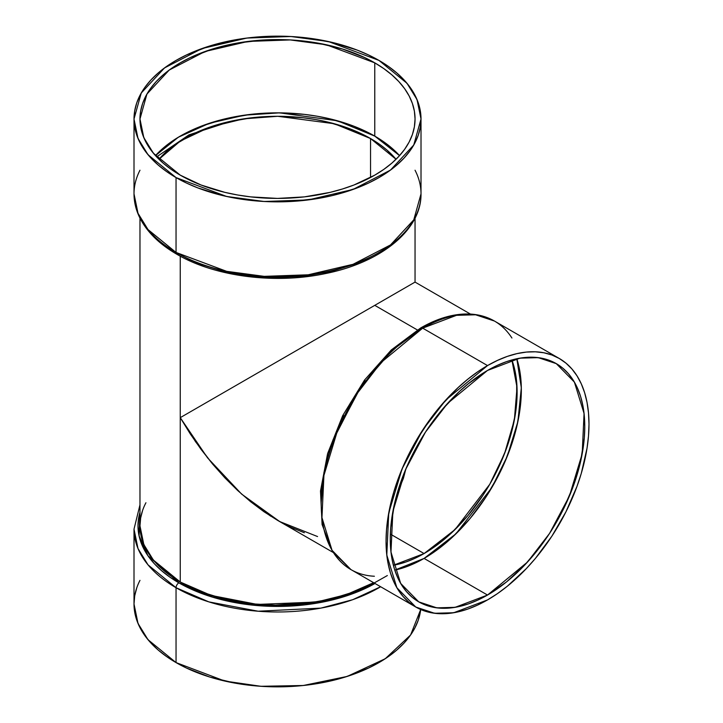 <?xml version="1.0" encoding="UTF-8"?>
<svg xmlns="http://www.w3.org/2000/svg" width="723" height="723" viewBox="0 0 723 723"><rect width="100%" height="100%" fill="white"/><g stroke="black" fill="none" stroke-linecap="round" stroke-linejoin="round"><path stroke-width="1.08" d="M559.268 358.472A143.497 82.847 120 0 0 487.519 365.576L422.684 328.152A143.497 82.847 120 0 1 494.433 321.039L475.617 314.794L456.511 315.318L422.684 328.152A3.986 2.305 -120 0 0 420.696 327.953C438.192 317.885 454.848 313.258 470.673 314.089C479.376 314.622 487.293 316.945 494.433 321.039L559.268 358.472A143.497 82.847 120 0 1 581.265 473.466A143.497 82.847 120 0 1 487.519 599.918L497.469 593.61L507.32 586.236L526.353 568.576L535.354 558.463L551.893 536.159L565.955 511.794L577.008 486.317L581.265 473.466L587.04 448.152L588.504 435.933L588.992 424.166L588.504 412.96L587.04 402.431L584.618 392.679L581.265 383.786L577.008 375.852L571.893 368.947L565.955 363.136L559.268 358.472L551.893 355.011L543.895 352.779L535.354 351.803L526.353 352.083L516.972 353.619L507.32 356.403L497.469 360.406L487.519 365.576L477.578 371.884L467.727 379.259L458.066 387.627L439.683 407.031L431.143 417.876L415.77 441.319L403.154 466.362L393.773 492.038L387.998 517.352L386.543 529.561L386.046 541.328L386.543 552.535L387.998 563.063L390.42 572.824L393.773 581.708L398.03 589.652L403.154 596.556L409.082 602.367L415.77 607.022L423.145 610.483L431.143 612.715L439.683 613.7L448.694 613.42L458.066 611.875L467.727 609.091L477.578 605.097L487.519 599.918L453.701 612.743L434.586 613.276L415.77 607.022L396.882 587.754L386.796 555.065L388.748 512.923L402.087 468.865L422.729 429.986L445.865 399.964L487.519 365.576L422.684 328.152A143.497 82.847 -60 0 0 328.938 454.604A143.497 82.847 -60 0 0 350.935 569.588L332.047 550.32L321.961 517.632L323.913 475.49L337.252 431.432L357.894 392.553L381.03 362.53L422.684 328.152A3.986 2.305 -120 0 0 420.696 327.953A3.986 2.305 -120 0 0 419.864 329.778L392.029 350.474L360.226 387.383L332.363 441.617L323.958 472.372L321.229 502.259M134.008 118.997L134.008 193.863A143.497 82.847 0 0 0 176.041 252.444A3.986 2.305 120 0 0 176.864 254.27C159.394 244.157 147.067 232.038 139.864 217.921C135.978 210.113 134.026 202.097 134.008 193.863L138.003 213.285L148.016 229.571L176.041 252.444L176.041 177.587A143.497 82.847 180 0 1 176.041 60.416A143.497 82.847 180 0 1 378.979 60.416A143.497 82.847 180 0 1 378.979 177.587A143.497 82.847 180 0 1 176.041 177.587L148.016 154.704L138.003 138.418L134.008 118.997L141.256 93.005L164.519 67.926L201.988 48.549L246.814 38.066L290.809 36.502L328.378 41.527L378.979 60.416L388.441 66.444L396.828 72.969L404.067 79.946L410.086 87.293L414.83 94.948L418.256 102.838L420.316 110.881L421.012 118.997L420.316 127.121L418.256 135.165L414.83 143.046L410.086 150.7L404.067 158.057L396.828 165.025L388.441 171.559L378.979 177.587L368.549 183.046L357.234 187.89L332.426 195.544L319.168 198.283L291.577 201.446L263.443 201.446L235.852 198.283L222.594 195.544L197.786 187.89L186.471 183.046L176.041 177.587L166.579 171.559L158.192 165.025L150.953 158.057L144.934 150.7L140.19 143.046L136.764 135.165L134.704 127.121L134.008 118.997L134.704 110.881L136.764 102.838L140.19 94.948L144.934 87.293L150.953 79.946L158.192 72.969L166.579 66.444L176.041 60.416L186.471 54.957L209.86 45.929L235.852 39.72L249.516 37.741L263.443 36.548L291.577 36.548L305.504 37.741L332.426 42.458L357.234 50.113L368.549 54.957L378.979 60.416L407.004 83.299L417.017 99.584L421.012 118.997L413.764 144.998L390.501 170.068L353.032 189.444L308.206 199.928L264.211 201.491L226.642 196.466L176.041 177.587L176.041 252.444A143.497 82.847 180 0 0 332.426 270.411A143.497 82.847 180 0 0 421.012 193.863L413.764 219.864L390.501 244.934L353.032 264.311L308.206 274.794L264.211 276.358L226.642 271.333L176.041 252.444A3.986 2.305 120 0 0 176.864 254.27A3.986 2.305 120 0 0 178.861 254.08L189.001 259.385L200 264.094L224.121 271.541L250.294 276.123L277.505 277.668L304.726 276.123L330.899 271.541L355.02 264.094L366.019 259.385L376.159 254.08M387.338 575.553L360.994 590.411L329.48 600.632L264.564 606.082L212.824 597.243L178.861 582.837A3.986 2.305 120 0 0 176.041 587.718L208.839 601.879L258.156 611.224L320.895 608.106L352.625 599.729L380.641 586.742A143.497 82.847 0 0 1 176.041 587.718L176.041 662.584L224.835 681.066L260.867 686.29L303.253 685.503L347.185 676.43L385.232 658.734L410.601 634.984L420.696 609.498L418.256 620.162L414.83 628.052L410.086 635.707L404.067 643.054L396.828 650.031L388.441 656.556L378.979 662.584L368.549 668.043L345.16 677.071L332.426 680.542L305.504 685.259L291.577 686.452L263.443 686.452L249.516 685.259L235.852 683.28L209.86 677.071L186.471 668.043L176.041 662.584A143.497 82.847 0 0 0 327.989 681.554A143.497 82.847 0 0 0 420.696 609.498M487.519 595.047L424.085 558.418L487.519 595.047A137.533 79.403 -60 0 1 390.266 538.897A137.533 79.403 -60 0 1 487.519 370.447A137.533 79.403 -60 0 1 584.771 426.597A137.533 79.403 -60 0 1 487.519 595.047L455.101 607.338L436.782 607.844L418.753 601.861L400.65 583.389L390.98 552.065L392.851 511.667L405.639 469.444L425.422 432.182L447.591 403.398L487.519 370.447L497.053 365.486L506.498 361.654L515.752 358.988L524.735 357.514L533.366 357.243L541.554 358.183L549.218 360.316L556.285 363.642L562.702 368.106L568.386 373.674L573.294 380.289L577.37 387.899L580.587 396.421L582.901 405.775L584.301 415.861L584.771 426.597L584.301 437.876L580.587 461.617L573.294 486.163L562.702 510.583L549.218 533.935L541.554 544.925L524.735 565.015L506.498 581.934L487.519 595.047L477.984 600.009L468.549 603.841L459.286 606.507L450.302 607.989L441.672 608.26L433.493 607.32L425.82 605.178L418.753 601.861L412.345 597.397L406.66 591.821L401.753 585.205L397.668 577.596L394.451 569.082L392.137 559.729L390.736 549.634L390.266 538.897L390.736 527.618L394.451 503.877L397.668 491.649L406.66 467.049L412.345 454.912L425.82 431.559L441.672 410.176L459.286 391.586L468.549 383.561L487.519 370.447L519.936 358.156L538.255 357.65L556.285 363.642L574.396 382.115L584.057 413.439L582.187 453.827L569.408 496.059L549.625 533.321L527.447 562.096L487.519 595.047L424.085 558.418L455.969 533.8L491.83 487.582L507.329 456.132L517.885 421.599L521.319 387.754L516.818 358.753L519.466 369.146L520.867 379.241L521.337 389.977L520.867 401.256L517.153 424.988L513.936 437.225L504.943 461.825L499.259 473.963L485.784 497.316L469.932 518.698L452.318 537.288L433.619 552.381L424.085 558.418L414.55 563.389L405.106 567.221L394.785 570.122L424.085 558.418A137.533 79.403 120 0 0 516.818 358.753M511.902 359.955L517.017 387.401L514.36 419.964L504.573 453.529L489.769 484.274L455.047 529.552L424.085 553.556L390.357 534.08L424.085 553.556L393.375 565.259L405.928 561.97L414.966 558.301L424.085 553.556L442.232 541.012L451.089 533.339L467.944 515.544L483.109 495.092L489.869 484.103L496.005 472.752L506.136 449.39L510.04 437.614L515.327 414.396L516.674 403.199L516.674 382.142L515.327 372.481L511.902 359.955A131.577 75.96 -60 0 1 424.085 553.556L390.357 534.08M396.918 494.243L403.416 478.292L405.91 468.775L403.416 478.292L396.918 494.243L405.91 468.775M158.979 159.277A131.577 75.96 180 0 1 370.547 138.536L350.61 129.092L327.862 122.07L315.707 119.557L303.181 117.75L277.505 116.286L251.839 117.75L227.158 122.07L204.41 129.092L194.044 133.529L175.806 144.058L168.107 150.05L158.979 159.277L180.19 141.13L209.715 127.149L243.678 118.843L277.713 116.286L334.279 123.723L370.547 138.536L370.547 177.478L370.547 138.536L379.214 144.058L386.904 150.05L396.041 159.277L370.547 138.536L370.547 177.478M374.767 62.847L374.767 136.105L383.832 141.88L391.866 148.134L399.539 155.626L374.767 136.105L374.767 62.847A137.533 79.403 0 0 1 374.767 175.147A137.533 79.403 0 0 1 180.253 175.147A137.533 79.403 180 0 1 180.253 62.847A137.533 79.403 180 0 1 374.767 62.847A137.533 79.403 0 0 1 415.047 118.997A137.533 79.403 0 0 1 330.14 192.363A137.533 79.403 0 0 1 180.253 175.147L201.102 185.025L224.88 192.363L237.587 194.984L250.682 196.882L277.505 198.409L304.338 196.882L330.14 192.363L342.341 189.028L353.918 185.025L374.767 175.147L383.832 169.372L391.866 163.118L398.807 156.43L404.582 149.39L409.128 142.051L412.408 134.487L414.387 126.787L415.047 118.997L414.387 111.215L412.408 103.506L409.128 95.951L404.582 88.613L398.807 81.563L391.866 74.885L383.832 68.622L374.767 62.847L364.763 57.614L342.341 48.965L317.433 43.009L290.989 39.973L277.505 39.593L264.031 39.973L237.587 43.009L212.679 48.965L190.257 57.614L180.253 62.847L171.188 68.622L163.154 74.885L156.213 81.563L150.438 88.613L145.892 95.951L142.612 103.506L140.633 111.215L139.973 118.997L140.633 126.787L142.612 134.487L145.892 142.051L150.438 149.39L156.213 156.43L163.154 163.118L171.188 169.372L180.253 175.147L153.403 153.222L143.805 137.614L139.973 118.997L146.923 94.08L169.218 70.05L205.133 51.478L248.088 41.428L290.248 39.937L326.263 44.754L374.767 62.847L374.767 136.105L337.496 120.795L279.539 112.851L244.555 115.156L209.372 123.272L178.346 137.225L155.481 155.626L163.154 148.134L171.188 141.88L180.253 136.105L190.257 130.872L201.102 126.227L224.88 118.888L250.682 114.37L277.505 112.842L304.338 114.37L317.433 116.267L330.14 118.888L353.918 126.227L374.767 136.105A137.533 79.403 0 0 0 155.481 155.626M270.764 516.222L250.682 501.771L237.587 490.42L224.88 477.84L212.679 464.13L201.102 449.435L190.257 433.89L180.253 417.65L374.767 305.35L417.352 329.941L374.767 305.35L180.253 417.65L195.581 441.753L212.679 464.13L224.88 477.84L237.587 490.42L250.682 501.771L264.031 511.767L277.505 520.316L332.905 552.3M417.352 329.941L374.767 305.35L383.832 300.117L180.253 417.65L180.253 256.168L180.253 582.024L211.152 595.436L257.424 604.437L316.466 602.033L346.633 594.532L373.61 582.684L353.918 591.902L330.14 599.24L304.338 603.759L277.505 605.287L250.682 603.759L224.88 599.24L201.102 591.902L190.257 587.266L180.253 582.024A137.533 79.403 0 0 0 373.61 582.684M304.338 532.752L290.989 527.329L277.505 520.316M410.068 284.97L410.926 284.473M414.885 282.187L409.082 285.54M142.612 510.384L140.633 518.093L139.973 525.883L143.805 544.491L153.403 560.099L180.253 582.024L180.253 417.65L207.528 457.813L241.645 494.116L279.738 521.581L317.569 536.556M176.041 587.718A3.986 2.305 120 0 1 178.861 582.837A139.512 80.551 180 0 0 375.011 583.488L355.02 592.851L330.899 600.298L304.726 604.88L291.188 606.037L277.505 606.425L250.294 604.88L224.121 600.298L211.74 596.918L189.001 588.142L178.861 582.837L169.661 576.981L161.509 570.628L154.469 563.85L148.613 556.701L144.004 549.263L140.678 541.59L138.671 533.773L137.994 525.883L138.671 517.984L139.973 512.363L139.069 535.851L147.971 555.779L178.861 582.837A3.986 2.305 120 0 0 176.041 587.718L176.041 662.584L148.016 639.701L138.003 623.416L134.008 604.003L134.704 612.119L136.764 620.162L140.19 628.052L144.934 635.707L150.953 643.054L158.192 650.031L166.579 656.556L176.041 662.584L176.041 587.718L148.016 564.844L138.003 548.549L134.008 529.137A143.497 82.847 180 0 0 176.041 587.718A143.497 82.847 0 0 0 380.641 586.742M139.973 218.129L139.973 525.883L140.633 533.664L142.612 541.373L145.892 548.929L150.438 556.267L156.213 563.307L163.154 569.995L171.188 576.258L180.253 582.024A137.533 79.403 0 0 1 145.938 502.747L145.892 502.828M136.764 587.835L134.704 595.879L134.008 604.003L134.008 529.137L139.973 504.871M321.211 500.641L321.69 489.209M323.109 477.325L325.458 465.124L332.86 440.217L343.606 415.454M350.113 403.416L365.061 380.614M373.366 370.077L382.115 360.244L400.623 343.073L410.194 335.906L419.864 329.778A3.986 2.305 -120 0 1 422.684 328.152A143.497 82.847 -60 0 0 324.32 473.339A143.497 82.847 -60 0 0 374.387 576.249M187.167 413.655L187.908 413.231M195.653 408.757L198.048 407.374M236.954 384.916L234.659 386.236M231.866 121.003A139.512 80.551 0 0 0 231.857 121.003L188.974 134.867L156.638 156.891M415.047 170.23A143.497 82.847 180 0 1 350.962 265.043A143.497 82.847 180 0 1 176.041 252.444A3.986 2.305 120 0 0 178.861 254.08M487.519 365.576A143.497 82.847 120 0 1 588.992 424.166A143.497 82.847 120 0 1 487.519 599.918A143.497 82.847 -60 0 1 386.046 541.328A143.497 82.847 -60 0 1 487.519 365.576L422.684 328.152A143.497 82.847 120 0 1 511.92 338.021M180.253 256.168L180.253 582.024M374.767 305.35L415.047 282.097L374.767 305.35M176.041 177.587L176.041 252.444A143.497 82.847 0 0 1 139.973 170.23M178.861 582.837A139.512 80.551 180 0 1 139.973 512.363M139.973 580.361A143.497 82.847 0 0 0 176.041 662.584M399.539 155.626A137.533 79.403 0 0 0 374.767 136.105M370.547 138.536A131.577 75.96 180 0 1 396.041 159.277M424.085 553.556A131.577 75.96 -60 0 1 393.375 565.259M394.785 570.122A137.533 79.403 120 0 0 424.085 558.418M415.77 607.022L350.935 569.588L332.426 551.559L322.087 524.537L320.497 490.989L327.591 453.637L342.72 415.58L364.573 380.009L391.297 349.95L420.696 327.953M421.012 118.997L421.012 193.863C421.581 229.941 380.885 262.594 325.296 273.61C274.839 284.365 214.785 276.62 176.864 254.27M470.438 314.071L415.047 282.097L415.047 217.506"/></g></svg>
